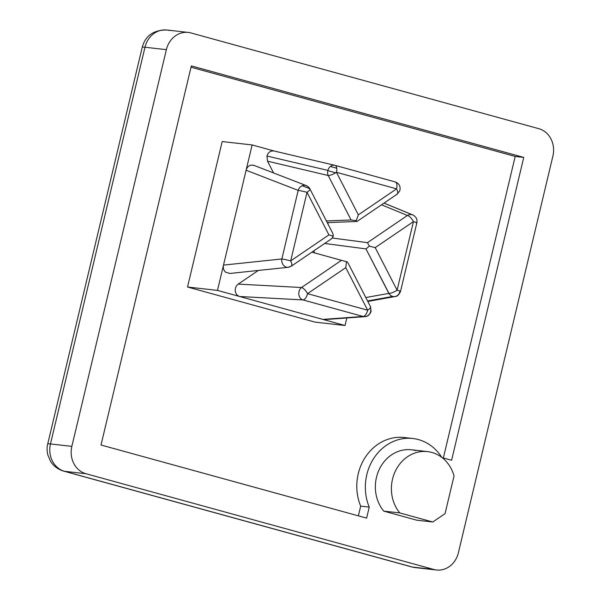 <?xml version="1.0" encoding="UTF-8"?>
<svg xmlns="http://www.w3.org/2000/svg" width="600" height="600" viewBox="0 0 600 600"><rect width="100%" height="100%" fill="white"/><g stroke="black" fill="none" stroke-linecap="round" stroke-linejoin="round"><path stroke-width="0.9" d="M442.147 457.65L451.597 460.252L523.748 157.403L515.19 156.442L443.347 457.98L515.19 156.442L523.748 157.403L191.333 65.903L101.017 445.013L366.615 518.123L369.24 507.105L360.683 506.138L358.373 515.85L360.683 506.138L369.24 507.105A47.678 41.977 -83.6 0 1 373.47 458.835A47.678 41.977 -83.6 0 1 412.74 438.487A47.678 41.977 -83.6 0 1 418.425 439.582A47.678 41.977 96.4 0 0 375.255 456.202A47.678 41.977 96.4 0 0 369.24 507.105L366.615 518.123L101.017 445.013L191.333 65.903L523.748 157.403L451.597 460.252L442.147 457.65M191.025 67.207L515.19 156.442L191.025 67.207M412.74 438.487L404.183 437.52A47.678 41.977 96.4 0 0 364.913 457.868A47.678 41.977 96.4 0 0 360.683 506.138A47.678 41.977 -83.6 0 1 366.233 455.895A47.678 41.977 -83.6 0 1 408.435 438.255M187.53 287.017L222.18 141.562L187.53 287.017L217.478 290.4L239.655 296.505C237.18 295.673 235.71 293.82 235.26 290.955C235.058 288.045 236.055 285.765 238.245 284.1L258.308 270.457L238.245 284.1C236.055 285.765 235.058 288.045 235.26 290.955C235.71 293.82 237.18 295.673 239.655 296.505L345.03 325.507L346.83 317.962L345.03 325.507L315.082 322.132L187.53 287.017L315.082 322.132L345.03 325.507L322.853 319.403L363.06 316.47A6.81 3.195 -74.6 0 0 367.673 310.207L307.538 293.655A6.81 3.195 105.4 0 1 302.925 299.918L363.06 316.47L302.925 299.918L239.655 296.505L217.478 290.4L223.507 265.103L217.478 290.4L187.53 287.017M327.832 170.64L335.67 172.8L327.832 170.64M436.522 570L415.125 567.585A22.703 19.987 -83.6 0 1 412.418 567.067A22.703 19.987 96.4 0 0 415.125 567.585L411.645 566.918A22.703 10.665 -74.6 0 0 412.418 567.067A22.703 10.665 105.4 0 1 411.645 566.918L63.773 471.158C58.028 469.455 53.61 466.155 50.528 461.272L47.76 454.732C46.89 450.495 46.867 446.918 47.715 444.007A22.703 1.478 13.4 0 1 50.468 443.947A22.703 1.478 -166.6 0 0 47.715 444.007L142.222 47.303C143.843 41.662 148.132 29.835 166.852 30.008A22.703 19.987 96.4 0 0 144.983 47.242L166.373 49.657A22.703 19.987 -83.6 0 1 188.243 32.415A22.703 19.987 -83.6 0 1 190.95 32.94L538.822 128.692L190.95 32.94A22.703 19.987 96.4 0 0 166.373 49.657L71.865 446.362A22.703 19.987 96.4 0 0 85.942 473.722L433.815 569.475A22.703 19.987 96.4 0 0 458.393 552.757L552.9 156.053A22.703 19.987 96.4 0 0 538.822 128.692A22.703 19.987 -83.6 0 1 552.9 156.053L458.393 552.757A22.703 19.987 -83.6 0 1 436.522 570A22.703 19.987 -83.6 0 1 433.815 569.475L85.942 473.722L64.545 471.308L412.418 567.067L433.815 569.475L412.418 567.067L64.545 471.308A22.703 10.665 105.4 0 1 63.773 471.158A22.703 10.665 -74.6 0 0 64.545 471.308A22.703 19.987 -83.6 0 1 50.468 443.947L144.983 47.242A22.703 1.478 -166.6 0 0 142.222 47.303A22.703 1.478 13.4 0 1 144.983 47.242L50.468 443.947L71.865 446.362L166.373 49.657L144.983 47.242A22.703 19.987 -83.6 0 1 166.852 30.008A22.703 19.987 -83.6 0 1 169.553 30.525M441.803 457.388A47.678 41.977 96.4 0 0 418.425 439.582A47.678 41.977 -83.6 0 1 441.803 457.388M427.507 451.59L411.465 449.783A36.33 31.987 96.4 0 0 378.952 470.092A36.33 31.987 96.4 0 0 383.752 511.118L399.795 512.925A36.33 31.987 -83.6 0 1 394.995 471.908A36.33 31.987 -83.6 0 1 427.507 451.59A36.33 31.987 -83.6 0 1 431.835 452.43A36.33 31.987 96.4 0 0 396.075 469.695A36.33 31.987 96.4 0 0 399.795 512.925L432.765 522L445.058 513.645L454.035 475.942A36.33 31.987 96.4 0 0 431.835 452.43A36.33 31.987 -83.6 0 1 454.035 475.942L445.058 513.645L432.765 522L416.722 520.192L432.765 522L399.795 512.925L383.752 511.118L416.722 520.192L383.752 511.118A36.33 31.987 -83.6 0 1 380.032 467.88A36.33 31.987 -83.6 0 1 415.793 450.615M367.673 310.207L345.772 267.645L307.538 293.655L367.673 310.207A6.81 3.195 105.4 0 1 363.06 316.47L322.853 319.403L239.655 296.505L302.925 299.918A6.81 3.195 -74.6 0 0 307.538 293.655A6.81 2.573 -124.2 0 0 301.515 287.52L341.475 260.332L301.515 287.52A6.81 2.573 55.8 0 1 307.538 293.655L345.772 267.645L346.462 261.705L311.873 252.173L346.95 261.84L311.873 252.173L346.95 261.84L346.462 261.705L345.772 267.645L367.673 310.207A6.81 1.95 -27.2 0 0 370.522 306.735L347.498 261.983M326.385 220.935L351.09 219.983L328.2 175.5L267.532 161.19L273.585 172.958L267.532 161.19L266.94 156.023C268.252 152.153 270.705 150.495 274.312 151.042C270.705 150.495 268.252 152.153 266.94 156.023L267.532 161.19L328.2 175.5L351.09 219.983L326.385 220.935M314.752 252.968L313.702 250.928L314.752 252.968M327.608 223.312L328.71 222.562L327.608 223.312M332.895 233.587L309.87 188.843A6.81 1.95 152.8 0 1 307.02 192.315L290.685 260.895A6.81 0.443 -166.6 0 0 281.85 258.96L223.507 265.103L246.105 170.227L223.507 265.103C222.945 268.005 223.65 270.368 225.615 272.212L229.897 273.442L225.615 272.212C223.65 270.368 222.945 268.005 223.507 265.103L281.85 258.96L298.192 190.38L246.105 170.227L252.135 144.938L274.215 151.02L252.135 144.938L246.105 170.227C246.915 167.4 248.587 165.683 251.13 165.09L253.965 165.368L306.27 185.602A6.81 5.827 -68.8 0 1 309.188 188.438L302.205 185.738L309.188 188.438A6.81 1.95 -27.2 0 1 307.02 192.315A6.81 0.443 -166.6 0 0 298.192 190.38L281.85 258.96A6.81 0.443 13.4 0 1 290.685 260.895L307.02 192.315L328.92 234.885L290.685 260.895A6.81 2.573 55.8 0 1 291.308 266.168L331.38 238.905M254.153 165.442L251.13 165.09C248.587 165.683 246.915 167.4 246.105 170.227L298.192 190.38A6.81 0.443 13.4 0 1 307.02 192.315L328.92 234.885L333.353 236.22L328.92 234.885L290.685 260.895M332.265 238.013L367.455 242.663L407.423 215.475L381.51 204.803L407.423 215.475L367.455 242.663L332.265 238.013M395.287 181.95A6.81 6.367 -78 0 0 395.123 181.905A6.81 3.195 105.4 0 1 396.585 188.85L336.45 172.297L396.585 188.85A6.81 2.573 -124.2 0 1 397.207 194.123L399.795 190.77C400.778 186.45 399.24 183.502 395.183 181.92L335.048 165.368A6.81 3.195 105.4 0 1 336.45 172.297L358.35 214.86L356.243 220.642L356.565 221.49L327.248 222.623L356.565 221.49L356.243 220.642L351.09 219.983L356.243 220.642L358.35 214.86L396.585 188.85A6.81 3.195 -74.6 0 0 395.183 181.92A6.81 3.195 -74.6 0 0 395.123 181.905L335.115 165.39M389.002 293.392L388.875 293.415A6.81 1.95 -27.2 0 0 397.103 290.19A6.81 0.443 13.4 0 1 400.522 291.405A6.81 0.443 13.4 0 1 399.855 291.442A6.81 0.443 -166.6 0 0 397.103 290.19L375.202 247.627L369.36 246.127L367.455 242.663L369.36 246.127L365.97 248.903L369.36 246.127L375.202 247.627L413.445 221.61L397.103 290.19A6.81 1.95 152.8 0 1 388.86 293.392L365.79 297.54L388.86 293.392L365.97 248.903L389.002 293.392M399.855 291.442A6.81 6.053 -100.2 0 1 395.1 296.535C397.14 296.55 398.947 294.847 400.522 291.405L416.857 222.833A6.81 0.443 -166.6 0 0 413.445 221.61A6.81 2.573 -124.2 0 0 407.423 215.475A6.81 6.165 -67.6 0 1 412.2 214.74A6.81 6.165 112.4 0 0 407.423 215.475M252.135 144.938L222.18 141.562L252.135 144.938M330.36 166.47L336.75 168.233L330.36 166.47M85.942 473.722A22.703 19.987 -83.6 0 1 71.865 446.362L50.468 443.947A22.703 19.987 96.4 0 0 64.545 471.308L85.942 473.722M324.69 243.458L365.97 248.903L324.69 243.458M367.8 301.44L395.1 296.535A6.81 6.053 -100.2 0 1 392.737 296.43L367.553 300.96L392.737 296.43A6.81 6.053 -100.2 0 1 388.86 293.392M413.445 221.61L375.202 247.627L397.103 290.19L413.445 221.61A6.81 0.443 13.4 0 1 416.19 222.862M412.2 214.74L383.993 203.115L412.2 214.74A6.81 6.165 -67.6 0 1 412.83 214.95C416.145 216.712 417.495 219.337 416.857 222.833M363.06 316.47A6.81 6.322 85.8 0 0 364.965 316.642A6.81 6.322 -94.2 0 1 363.06 316.47M322.853 319.403L324.457 319.59M370.418 307.612A6.81 6.322 -94.2 0 1 364.965 316.642C367.478 316.695 369.502 315.015 371.048 311.603L370.522 306.735M302.925 299.918A6.81 5.52 -86.9 0 1 298.86 294.39A6.81 5.52 -86.9 0 1 301.515 287.52L238.245 284.1L301.515 287.52M290.625 266.347L291.728 265.597L290.625 266.347A6.81 5.723 -96 0 1 288.188 267.308A6.81 5.723 -96 0 1 281.85 258.96A6.81 5.723 84 0 0 284.272 266.032A6.81 5.723 84 0 0 290.625 266.347M331.403 238.89L333.353 236.22L332.903 233.618M298.192 190.38A6.81 5.827 -68.8 0 1 306.27 185.602C308.752 187.14 309.952 188.22 309.87 188.843M396.525 194.303A6.81 2.573 55.8 0 0 396.585 188.85L358.35 214.86L336.45 172.297A6.81 1.95 152.8 0 1 328.2 175.5A6.81 5.565 -76.7 0 1 327.892 170.4A6.81 5.565 103.3 0 0 328.2 175.5M357.15 221.377L356.565 221.49M336.45 172.297A6.81 3.195 -74.6 0 0 334.98 165.352A6.81 5.565 -76.7 0 0 334.808 165.308A6.81 5.565 -76.7 0 0 327.892 170.4L266.94 156.023L327.892 170.4M188.243 32.415L166.852 30.008M324.668 319.582L364.965 316.642M229.657 273.472L288.188 267.308L291.308 266.168M397.207 194.123L357.135 221.385M335.048 165.368L274.118 150.998M384.03 203.085L412.83 214.95"/></g></svg>
